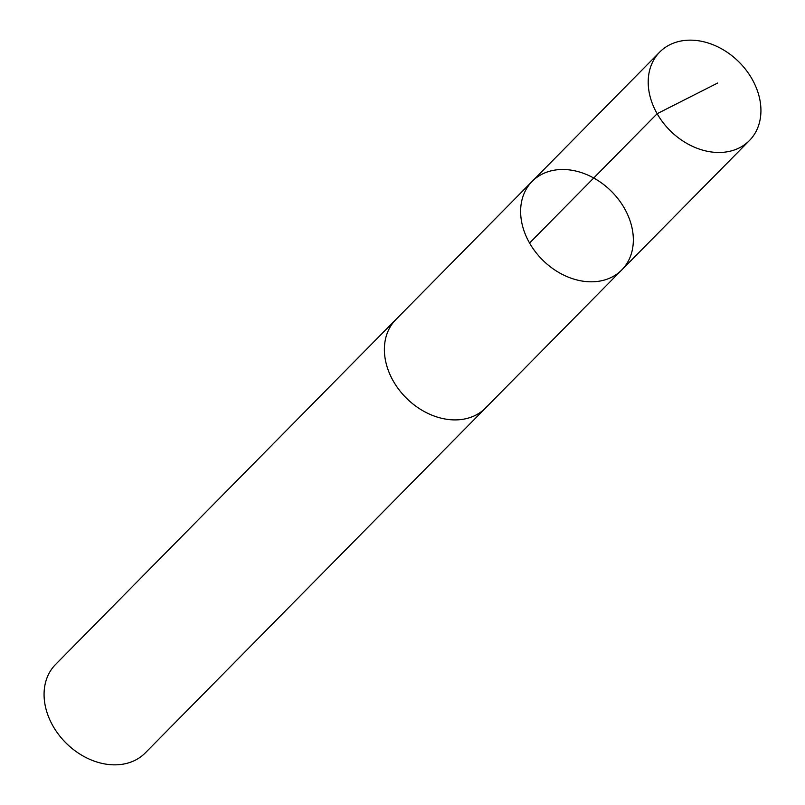 <?xml version="1.0" encoding="UTF-8"?>
<svg xmlns="http://www.w3.org/2000/svg" width="805" height="805" viewBox="0 0 805 805"><rect width="100%" height="100%" fill="white"/><g stroke="black" fill="none" stroke-linecap="round" stroke-linejoin="round"><path stroke-width="1.21" d="M486.421 407.099A63.001 48.612 -135.4 0 1 485.586 407.984A62.981 48.592 -135.4 0 1 424.708 411.768A62.981 48.592 -135.4 0 1 395.899 319.515L532.145 181.407A62.991 48.602 44.6 0 0 542.842 260.246A62.991 48.602 44.6 0 0 621.822 269.886A62.991 48.602 44.6 0 0 593.003 177.613A62.991 48.602 44.6 0 0 532.145 181.407A62.991 48.602 44.6 0 0 542.842 260.246A62.991 48.602 44.6 0 0 621.822 269.886L749.415 140.563A63.001 48.612 -135.4 0 1 688.537 144.357A63.001 48.612 -135.4 0 1 659.718 52.073A63.001 48.612 -135.4 0 1 720.596 48.28A63.001 48.612 -135.4 0 1 749.415 140.563M621.822 269.886L485.566 407.974A63.001 48.612 -135.4 0 1 424.708 411.778A63.001 48.612 -135.4 0 1 395.889 319.505A63.001 48.612 -135.4 0 1 396.764 318.639M485.586 407.984L145.272 752.927A63.001 48.612 -135.4 0 1 84.404 756.72A63.001 48.612 -135.4 0 1 55.585 664.437L395.889 319.505M529.569 243.03L657.152 113.706L717.688 83.016M532.145 181.407L659.718 52.073"/></g></svg>
